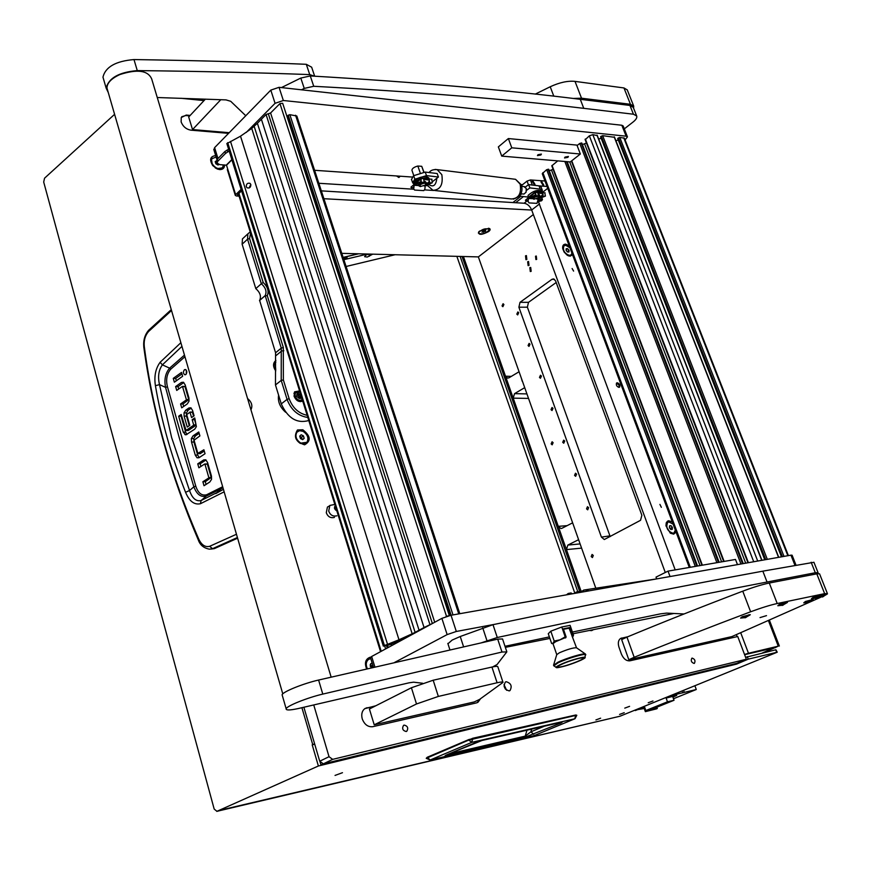<?xml version="1.0" encoding="UTF-8"?>
<svg xmlns="http://www.w3.org/2000/svg" width="871" height="871" viewBox="0 0 871 871"><rect width="100%" height="100%" fill="white"/><g stroke="black" fill="none" stroke-linecap="round" stroke-linejoin="round"><path stroke-width="1.31" d="M426.224 758.314L430.143 760.002L427.226 757.269L468.838 739.555L427.226 757.269L426.224 758.314L468.761 740.078L471.788 742.353L472.746 738.26L468.761 740.078L576.145 715.331L576.798 715.287L575.034 718.706L534.097 735.636L430.143 760.002L471.788 742.353L574.773 718.793L575.753 714.982L576.787 715.265M560.412 722.505L561.022 722.364C562.677 722.026 562.459 722.309 560.369 723.202L559.008 722.854M560.369 723.202L523.972 737.628L446.192 755.832C444.156 756.159 444.82 755.614 448.173 754.21L482.044 740.459M446.192 755.832L447.356 754.58M523.972 737.628L525.235 736.115L448.913 753.916M533.738 734.253L530.885 731.825L525.235 736.115L526.988 730.181M372.744 254.158L367.279 257.054L364.611 256.684L366.517 254.299L343.871 259.7M366.397 254.909L368.64 254.049M346.103 266.482L395.096 254.735M343.12 257.402L358.329 253.777M346.745 256.64L358.71 253.788M343.305 257.968L347.083 257.674L343.827 259.558M222.671 486.737L206.601 494.761C201.691 495.98 198.076 493.095 195.768 486.127L167.439 386.8L165.555 387.366L159.502 384.623L171.652 437.634L189.54 490.515L185.567 492.3C189.323 501.271 194.277 505.071 200.428 503.721L201.103 500.542L206.275 496.089L221.005 488.816L215.812 493.585L223.433 489.339L201.103 500.542C196.062 501.674 192.208 498.332 189.54 490.515L193.863 486.813L179.034 436.981L165.555 387.366C164.042 379.571 165.392 373.158 169.605 368.139L162.387 364.862L181.941 346.397M237.609 538.191L214.386 548.599L211.152 549.068M182.562 386.452L185.033 386.67L188.767 399.593L186.361 399.56L182.464 386.376L176.715 390.415L175.615 386.582L181.408 382.445L183.814 382.5L178.022 386.637L178.697 388.999M188.767 399.593L182.997 403.981L183.705 406.419M181.974 373.899L175.67 378.439L176.334 380.769M186.372 370.284L186.263 374.105M204.282 451.08L200.33 453.541M199.165 433.333L195.474 435.827L193.754 438.527L193.939 442.022L197.684 455.054L199.209 457.58M205.992 459.953L200.156 463.786L200.929 466.453M204.87 464.025L207.374 464.156L211.218 477.482L205.295 481.663L206.079 484.396M191.217 408.074L188.19 410.187L185.784 410.165L188.909 407.987L190.803 407.813L192.535 410.372L194.102 415.826L191.555 417.579L190.009 412.233L192.415 412.244L189.943 412.103M192.415 412.244L193.558 416.196M188.19 410.187L186.448 412.887L186.514 416.12L189.268 425.69M195.115 419.332L194.571 419.713L196.062 424.874L193.656 424.874L192.164 419.702L194.571 419.713M195.91 425.331L188.452 430.405L186.046 430.416L193.504 425.331L196.062 424.874M181.604 415.881L181.092 416.229L185.654 432.147L187.025 434.411M214.386 548.599L209.388 549.166M237.413 537.516L212.524 548.697L209.65 546.302C205.295 547.402 201.702 545.094 198.871 539.389C170.716 474.51 152.512 410.154 144.259 346.31C143.737 340.354 145.174 335.433 148.549 331.535L149.17 329.728M182.997 403.981L180.591 403.948L181.701 407.813L187.319 403.883L189.04 401.15L188.942 397.982L185.142 384.819L183.4 382.238L181.408 382.445M180.591 403.948L186.209 400.018L188.615 400.05M175.615 386.582L178.022 386.637M173.264 378.373L181.538 372.407L182.649 376.25L174.363 382.195L173.264 378.373L175.67 378.439M185.806 374.563C187.265 372.472 187.123 370.785 185.36 369.511L184.412 369.75C182.954 371.852 183.106 373.539 184.87 374.802L185.806 374.563M195.474 435.827L193.068 435.838L198.773 431.983L199.905 435.903L194.048 440.203L197.837 453.399L203.901 449.774L205.044 453.726L199.078 457.667L197.042 457.787L198.958 457.743M200.58 453.541L198.174 453.584M197.684 455.054L195.267 455.098L197.042 457.787M195.267 455.098L191.533 442.054L193.939 442.022M193.068 435.838L191.348 438.549L191.533 442.054M205.295 481.663L202.878 481.739L204.021 485.724L209.802 482.001L211.566 479.3L211.468 476.078L207.559 462.523L205.763 459.812L203.705 459.921L205.872 459.877M202.878 481.739L208.659 478.016L211.065 477.929M211.218 477.482L208.811 477.558L204.968 464.221L207.374 464.156M207.189 463.905L204.631 464.025L198.882 467.792L197.75 463.851L200.156 463.786M197.75 463.851L203.705 459.921M190.009 412.233L186.688 414.531L189.791 425.331L187.254 427.073L184.108 416.109L186.514 416.12M185.784 410.165L184.042 412.865L184.108 416.109M192.164 419.702L194.723 417.949L196.367 426.648L194.766 429.131L186.046 434.792M185.654 432.147L183.248 432.168L185.512 434.792M183.248 432.168L178.686 416.218L181.092 416.229M178.686 416.218L181.201 414.476L186.046 430.416M143.824 347.224L144.259 346.31M198.37 540.129L198.871 539.389M236.466 534.261L209.65 546.302M148.549 331.535L171.533 310.501M180.874 342.695L160.112 362.292C155.539 368.607 153.971 376.414 155.419 385.701C161.549 421.39 171.598 456.927 185.567 492.3M200.428 503.721L224.152 491.843M195.768 486.127L193.863 486.813C196.792 494.434 200.918 497.526 206.275 496.089L206.601 494.761M160.112 362.292L162.387 364.862C158.642 370.088 157.673 376.675 159.502 384.623L155.419 385.701M489.132 229.345L488.402 228.256M489.121 230.053L489.164 229.432C485.768 227.984 482.207 229.04 478.484 232.601L478.44 233.199C481.815 234.658 485.365 233.613 489.121 230.053M484.134 230.412L481.924 232.187L485.354 231.37L485.68 230.456L484.134 230.412M485.016 230.445L485.354 231.37M483.002 230.935L483.47 232.23M506.171 681.71L505.387 682.037C503.046 686.49 504.32 689.44 509.219 690.899L509.981 690.583C512.344 686.141 511.081 683.191 506.171 681.71M572.116 268.518L573.608 271.099L572.116 268.518M659.924 504.396L661.35 507.314L659.924 504.396M404.188 725.097L403.556 725.369C401.803 728.559 402.685 730.606 406.191 731.52L406.801 731.248C408.564 728.069 407.693 726.022 404.188 725.097M692.14 658.106L691.857 658.215C690.616 660.719 691.367 662.461 694.111 663.441L694.383 663.343C695.635 660.839 694.884 659.097 692.14 658.106M617.245 382.761L616.614 383C615.895 385.047 616.679 386.506 618.965 387.377L619.586 387.138C620.315 385.091 619.531 383.632 617.245 382.761M275.911 360.442C272.852 362.935 272.786 366.441 275.726 370.959M297.468 429.98C293.298 436.959 295.683 441.902 304.6 444.809C311.252 440.987 310.653 435.979 302.825 429.773L297.468 429.98L302.825 429.773M589.395 630.462L591.649 630.626L593.489 629.635M569.155 245.698L565.573 244.152C563.265 244.272 562.318 245.796 562.742 248.714L564.092 251.991L567.108 255.127L570.059 256.194L572.563 254.833M672.292 521.914L668.678 520.738L667.556 521.141L666.261 522.752L665.956 525.823L670.343 533.183L673.675 534.152L676.081 532.083M215.703 155.669L215.453 155.648C210.107 156.41 209.225 159.741 212.807 165.642L217.434 169.061L219.742 169.595C222.911 169.595 224.522 168.049 224.598 164.946M370.621 657.18L370.088 657.257C365.493 659.02 364.328 662.907 366.626 668.928M400.246 176.214L398.874 177.499L396.534 175.953M665.281 572.497L531.68 209.998C529.927 206.068 527.401 203.803 524.102 203.237L321.334 190.869M313.745 704.944L329.031 756.703L332.668 759.36L323.337 763.856L319.722 761.232L303.881 707.241M323.337 763.856L736.812 663.321L746.338 659.26L332.668 759.36M250.935 409.762C252.84 405.832 251.719 402.064 247.549 398.472M375.815 705.76L364.72 708.7C361.933 711.03 361.117 714.427 362.249 718.891L362.249 718.891C364.481 724.574 367.976 727.176 372.755 726.697L476.426 702.908L477.972 702.255L480.444 698.858M190.172 115.418L186.274 115.059L181.255 117.531L181.135 121.94C182.997 126.578 186.242 129.322 190.88 130.16L228.561 133.35M204.021 100.59L180.874 98.271M627.937 636.701L620.577 638.454C618.258 640.196 617.735 643.125 618.987 647.24L621.371 653.979C623.462 658.814 626.293 661.089 629.875 660.817L737.748 636.516L746.338 659.26M285.623 412.255C279.95 407.182 277.609 401.487 278.6 395.173M433.714 190.466L424.678 189.9M413.812 189.225L318.851 183.28M675.188 569.884L538.409 201.626M523.46 196.563L515.61 202.736M737.138 636.657L736.365 634.611M189.747 115.887L185.85 115.527L181.767 116.703M375.259 706.043L365.254 708.363M477.156 702.679L479.834 699.239M627.218 636.995L620.631 638.421M506.639 690.289L503.993 684.573M504.048 686.087L505.518 689.277M479.54 231.131L478.647 231.969C478.386 235.235 481.739 235.083 488.707 231.501C490.547 229.933 490.634 228.877 488.947 228.344L479.54 231.131M341.791 253.352L478.364 256.901L533.357 214.527M323.903 198.708L531.702 210.053M249.346 404.471L249.008 403.338M299.58 390.916L294.572 391.83L294.071 396.294C296.249 400.867 299.134 402.435 302.716 400.998M307.833 417.481C298.056 416.011 291.143 409.98 287.06 399.386L281.224 380.398L275.465 384.96L275.574 352.766L259.623 300.408C261.431 296.423 260.157 292.493 255.802 288.617L242.127 244.207L242.454 238.872L244.348 237.119M255.802 288.617L261.333 283.75L247.549 239.198L247.865 233.853L250.195 231.904M283.369 379.941L281.224 380.398L281.268 348.117L265.187 295.574C266.994 291.589 265.709 287.648 261.333 283.75L263.184 282.487C267.767 286.886 269.128 291.273 267.266 295.65L283.315 347.431L283.369 379.941L289.139 398.678C292.602 407.889 298.601 413.442 307.158 415.325M250.576 233.134L249.552 238.512L263.184 282.487M275.465 384.96L281.268 403.883C287.8 418.254 296.967 423.807 308.78 420.53M267.266 295.65L265.056 295.77L259.493 300.593M527.674 261.736L528.131 265.622L529.002 265.394L528.545 261.507L527.674 261.736M525.518 255.824L525.964 259.7L526.846 259.471L526.4 255.595L525.518 255.824M529.829 267.658L530.287 271.545L531.158 271.327L530.7 267.43L529.829 267.658M536.678 259.373L535.915 259.569L535.523 256.237L536.296 256.041L536.678 259.373M516.819 314.115L517.864 311.927L518.724 312.754L517.668 314.932L516.819 314.115M528.076 345.558L529.111 343.381L530.004 344.23L528.98 346.408L528.076 345.558M539.476 377.404L540.488 375.238L541.435 376.109L540.423 378.286L539.476 377.404M551.027 409.653L552.018 407.486L553.009 408.379L552.018 410.557L551.027 409.653M562.71 442.305L563.679 440.138L564.724 441.064L563.755 443.23L562.71 442.305M574.555 475.37L575.491 473.214L576.591 474.172L575.644 476.317L574.555 475.37M586.542 508.849L587.457 506.704L588.611 507.695L587.696 509.84L586.542 508.849M502.044 305.884L503.079 303.718L503.906 304.523L502.872 306.701L502.044 305.884M551.136 443.905L552.094 441.76L553.118 442.686L552.17 444.831L551.136 443.905M591.213 556.558L592.073 554.446L593.293 555.458L592.432 557.582L591.213 556.558M551.974 279.308L520.02 302.324L518.887 307.213L601.404 537.102L604.311 539.53L640.544 520.303L641.862 515.262L555.578 280.876L553.542 278.905L551.974 279.308L554.511 279.341M595.808 588.208L478.364 256.901M610.19 536.601L527.38 307.18L528.512 302.324L556.188 282.509M541.708 181.669L543.744 184.99L543.036 185.251L541 181.93L541.708 181.669M532.954 181.037L535.012 184.369L534.293 184.641L532.235 181.31L532.954 181.037M547.717 188.321L542.437 192.437M544.996 181.005L530.406 179.949L532.301 185.044M528.414 184.783L527.053 181.092L521.446 185.556M527.053 181.092L530.406 179.949M539.225 185.893L547.021 186.427M538.038 200.711L538.452 200.308C541.577 198.828 542.698 198.904 541.827 200.515M538.038 200.646L541.729 199.176L542.47 199.535L541.718 200.624M539.269 201.593L537.962 201.473M541.337 200.885L537.973 201.408M538.768 195.169L539.813 195.735L539.356 196.955L542.546 195.627L542.481 193.166L541.925 193.318L542.644 192.698L542.894 195.942L538.866 197.673M533.52 199.045L532.127 197.532M539.062 194.385L539.802 195.703M533.89 199.252L539.105 197.412L538.888 196.269C535.11 196.596 533.444 197.586 533.89 199.252M538.626 195.354L538.038 196.182M534.119 197.673L533.237 197.51M532.9 196.127L535.981 194.549M528.349 197.358L534.446 192.578M542.47 192.513L542.034 191.337C537.995 189.399 533.379 190.727 528.174 195.311L527.968 196.672M528.033 200.363L525.725 200.711L525.638 200.047L534.805 192.85L535.404 192.709L535.404 195.169L528.621 197.75L527.924 201.56L528.697 198.24L535.785 195.485L535.491 192.208C539.367 191.108 541.708 191.239 542.491 192.578L541.305 193.482L538.888 193.046M541.479 193.035L538.43 192.524M532.867 197.706L534.108 197.673M538.267 196.182L538.92 195.191M528.272 201.604L529.013 202.91L536.993 203.368L538.322 198.828L545.409 196.095L544.821 192.818M533.433 198.501L532.519 198.163L533.89 197.249L538.322 195.648L537.766 192.36M532.606 197.924L533.694 198.076M538.561 192.622L545.115 192.839M538.093 192.371L534.642 192.415L525.42 200.254M541.751 192.883L542.818 193.373M540.695 196.389L543.166 194.473M616.439 383.196L619.009 384.797L619.074 387.366M616.505 383.12L619.281 385.298L619.183 387.345M563.951 245.862L562.742 248.714M567.642 255.453L570.712 255.159M569.917 247.767L565.671 245.263L563.864 245.949C562.622 250.315 564.484 253.483 569.471 255.443L571.245 254.757L571.931 253.134M566.096 250.293L567.446 251.959L568.915 252.013L569.046 250.391L567.696 248.725L566.215 248.681L566.096 250.293M566.128 249.879L567.696 248.725M567.239 251.708L569.046 250.391M368.683 659.314L367.78 659.87C365.472 662.102 365.145 665.106 366.8 668.884C365.145 665.106 365.472 662.102 367.78 659.87L368.683 659.314M370.219 658.716L368.281 659.597C365.94 661.884 365.635 664.932 367.377 668.743C365.635 664.932 365.94 661.884 368.281 659.597L370.219 658.716M372.276 663.441L370.643 663.767L370.273 666.282L371.558 667.785L370.153 664.889L371.601 663.201L372.287 663.495M372.298 667.611L371.971 666.01L370.491 664.769M212.219 158.195L211.435 159.186L212.393 165.098M215.159 167.831L216.825 168.702L222.072 167.918M216.117 157.02L211.838 158.772C210.815 162.071 212.241 165.065 216.117 167.755C219.22 169.29 221.463 169.018 222.856 166.938L223.303 164.859M216.367 160.852L215.202 161.603L215.888 163.802L218.044 165.033L218.861 164.499M215.333 162.017L216.367 160.972M217.5 164.717L217.173 163.563L215.529 162.67M275.737 362.205L274.311 364.024L273.962 366.168L275.726 370.839M275.878 362.075L275.247 362.772L275.737 369.859M297.414 431.646L296.445 432.517C294.431 436.621 295.737 440.269 300.375 443.459L305.961 443.165M303.054 431.341L299.591 430.688L296.902 432.179C294.888 436.284 296.194 439.931 300.833 443.121L306.919 442.316C308.987 438.211 307.692 434.553 303.054 431.341M299.722 436.121L300.473 438.57L302.694 439.659L304.164 438.309L303.413 435.859L301.192 434.771L299.722 436.121M302.139 439.387L301.486 437.275L299.831 436.458M301.486 437.275L303.413 435.859M302.477 439.55L304.164 438.309M336.87 510.983L334.518 508.457L335.193 505.605M336.837 510.907C334.41 509.372 333.876 507.63 335.226 505.692M300.027 392.353C296.347 391.046 294.736 392.342 295.193 396.24C297.131 400.072 299.493 401.172 302.259 399.549M302.444 400.148C299.33 402.141 296.63 400.932 294.365 396.523L294.801 392.614L299.994 392.233M300.974 395.412L298.916 393.681L297 393.768L296.575 396.174L299.101 398.439L301.018 398.341L301.246 396.523M299.123 398.287L300.865 396.784M299.776 397.59L297.599 394.824M673.098 524.102L668.786 521.914L667.24 522.578L665.945 525.703M670.343 533.183L673.533 533.117M667.24 522.578L667.741 522.317C665.553 527.499 667.317 531.147 673.022 533.248L674.023 532.867L675.341 530.091M669.44 527.793L670.855 529.514L672.314 529.296L672.358 527.369L670.953 525.638L669.494 525.855L669.44 527.793M669.472 526.411L670.953 525.638M670.267 528.795L669.451 527.445M670.278 528.457L672.358 527.369M625.095 139.948L627.447 136.889L626.14 136.192L283.347 100.513L275.073 103.311L246.221 132.457M314.594 170.291L412.212 177.042M521.13 184.587L522.546 184.685M275.073 103.311L270.794 90.116L214.614 147.635L217.968 158.533M626.14 136.192L621.829 125.25L279.058 87.318L283.347 100.513M213.918 149.856L214.614 147.635M270.794 90.116L279.058 87.318M621.829 125.25L623.157 125.968L627.447 136.889M505.354 647.36L549.884 638.41M572.998 633.761L673.925 613.467M494.859 624.278L456.317 631.464L447.139 634.6L394.421 662.537M447.139 634.6L441.88 618.366L371.656 656.494L374.9 667.012M794.918 565.246L790.955 555.165L451.026 615.253L456.317 631.464M370.48 657.616L371.656 656.494M441.88 618.366L451.026 615.253M790.955 555.165L792.087 555.186L795.974 565.05M565.05 157.096L564.539 157.967L567.892 157.346L568.404 156.464L565.05 157.096M537.962 154.722L537.461 155.593L540.891 154.973L541.392 154.091L537.962 154.722M508.359 138.554L576.95 145.109L580.358 154.015L570.276 161.941L501.729 156.116L511.778 147.82L508.359 138.554L498.354 146.894L501.729 156.116M580.358 154.015L511.778 147.82M737.465 564.615L735.494 559.454L668.035 571.126L656.015 577.114L656.669 578.899L583.548 590.103M670.039 576.537L668.035 571.126M287.561 118.325L288.279 118.075M459.801 613.696L296.815 116.006L289.847 114.678L288.225 115.233L451.113 615.231M450.34 615.383L287.746 116.061M287.659 115.789L288.225 115.233M548.697 169.42L546.672 169.66L542.263 173.699L689.288 567.446M553.096 169.301L549.285 170.76M557.756 160.874L551.789 165.828L701.939 565.257M581.817 143.203L579.759 143.432L577.103 145.533M586.444 142.996L582.438 144.597M597.103 135.528L592.824 134.646L589.351 135.822L585.366 139.61M601.142 138.239L598.704 139.077M614.338 137.28L602.656 135.658L600.576 136.769L764.847 559.781M618.268 139.959L615.906 140.764M788.397 555.622L624.398 138.173L619.771 137.422L617.702 138.522L781.548 556.83M216.509 161.516L217.217 159.295L224.936 151.478L228.627 149.257M227.135 149.975L227.745 151.924L229.236 151.195M227.745 151.924L225.545 153.416L224.936 151.478M217.217 159.295L217.815 161.233L225.545 153.416M217.815 161.233L216.977 163.019L219.732 164.619L226.514 165.207L235.66 194.701L241.125 189.399M227.375 169.801L227.669 168.92M238.719 194.941L237.489 194.799L241.583 190.847M239.09 196.138L236.389 195.986L235.312 195.398L235.66 194.701M250.826 184.467C250.87 187.309 249.629 188.419 247.114 187.809L246.275 186.677C246.297 183.868 247.549 182.758 250.01 183.346L250.826 184.467L249.062 188.016M226.874 143.628L240.505 136.192L251.73 128.418L412.157 633.794L398.983 639.771L240.527 136.17M227.712 142.626L384.427 645.531L383.338 646.119L389.62 644.78L407.073 637.267M432.441 623.494L424.046 627.523L261.387 119.24L266.069 114.526L270.576 112.99L434.716 622.253M384.427 645.531L387.551 644.355L230.499 141.396M240.505 136.192L398.983 639.771M424.046 627.523L419.071 630.223L257.391 123.268L251.73 128.418M254.212 126.48L415.119 632.368L412.157 633.794M419.071 630.223L415.119 632.368M279.939 103.573L282.672 103.29L449.392 615.59L446.507 616.33L279.939 103.573L270.576 112.99M446.507 616.33L445.941 616.646M257.391 123.268L261.387 119.24M282.672 103.29L449.327 615.525M398.951 639.782L387.551 644.355M238.371 180.537L239.013 182.779M239.1 182.899L238.11 179.698M425.255 185.088L425.527 184.826C425.908 182.758 424.123 182.736 420.17 184.761L420.301 186.579L425.255 185.088M424.275 182.104L426.452 182.877L425.941 184.119M424.841 181.179L426.42 182.768M411.983 170.411L411.929 170.259C412.07 168.495 414.041 167.08 417.84 166.023L421.738 166.317L423.731 172.033M420.138 172.6L417.84 166.023M421.738 166.317L423.905 172.023M419.8 186.383L418.483 185.556L419.321 184.01M413.496 187.57L411.352 187.733L411.123 186.993L420.867 179.001L420.867 181.658L414.095 184.5L413.409 188.604L414.64 190.063L423.818 190.618L424.819 189.345L425.233 185.741L432.31 182.736L431.711 179.208M426.398 183.454L429.065 182.213L428.989 179.568L428.434 179.731L429.142 179.056L429.425 182.54L425.908 184.238M419.691 183.944L424.166 182.191L423.611 178.653M413.758 188.648L414.171 185.022L421.248 181.995L420.943 178.468L410.927 187.211M424.438 178.969L429.142 179.056L427.759 179.905L424.754 179.426M428.271 179.263L429.327 179.796M428.118 182.649L429.621 181.375M566.477 594.839L568.219 593.467L569.558 594.294M574.729 593.38L576.297 592.04L577.571 592.879M577.103 592.966L575.568 593.238M569.057 594.392L567.402 594.675M572.563 593.761L570.701 593.075M578.79 591.649L580.543 592.356M427.977 179.426L424.308 178.849M421.172 178.49L426.42 177.717L429.207 179.034M429.196 179.012L428.804 177.891L425.952 176.388C418.842 177.031 414.694 179.241 413.507 183.019L413.594 183.237M413.932 183.977C414.193 182.213 416.142 180.547 419.768 178.98M233.134 163.715L233.776 165.936M233.864 166.056L232.873 162.877M301.42 89.8L304.24 88.417L313.734 86.283C419.234 91.988 509.241 99.348 583.766 108.342L580.282 99.316C505.724 89.92 415.728 82.124 310.283 75.94L300.811 78.052L281.442 87.59M624.3 128.875L633.195 121.929C636.07 119.621 637.234 117.629 636.679 115.985L633.424 114.21L583.766 108.342M633.424 114.21L629.951 105.445L580.282 99.316M629.951 105.445L633.239 107.329M447.955 643.767L452.147 640.076L460.236 636.505L492.997 624.67C600.435 602.275 690.376 584.43 762.844 571.158L813.939 562.285M684.029 613.968L666.674 613.108L660.414 613.87L572.41 632.052M481.576 642.744L497.276 637.507C604.724 614.371 694.655 595.873 767.057 582.024L762.844 571.158M549.372 636.897L504.995 646.293M817.074 573.793L818.076 572.704L815.3 572.737L767.057 582.024M633.587 108.2L633.696 106.088L630.452 104.291L581.523 98.205L573.172 98.456M630.452 104.291L623.963 87.949L575.012 81.384L581.523 98.205M623.963 87.949L627.262 89.898M535.327 94.101L550.211 86.762C559.52 82.451 567.783 80.655 575.012 81.384M766.513 615.634L760.035 617.593L766.513 615.634M827.363 593.684L824.641 593.641L777.226 603.527C770.127 605.084 761.265 607.838 750.628 611.78C709.048 627.436 670.235 642.602 634.175 657.289L626.968 637.104L621.654 639.597L628.818 659.728L634.175 657.289M628.818 659.728L731.825 636.614L820.536 597.354M750.628 611.78L742.756 591.169C701.395 606.913 662.798 622.221 626.968 637.104M742.756 591.169C753.339 587.206 762.19 584.485 769.289 583.037L777.226 603.527M824.641 593.641L816.791 573.847L769.289 583.037M816.791 573.847L819.546 573.804L827.374 593.51M229.204 132.697L192.535 129.572L188.691 117.008L205.393 99.12M192.535 129.572L220.799 99.686M416.501 703.975L374.225 724.814L474.238 701.939L479.583 699.402L503.024 682.385C503.003 681.743 501.032 681.873 497.112 682.755L491.93 667.066L433.181 680.218L438.342 696.43L416.501 703.975L411.406 687.752L433.181 680.218M491.93 667.066C495.849 666.217 497.831 666.141 497.864 666.827L502.948 682.178M374.225 724.814L369.402 709.005L411.406 687.752M497.112 682.755L438.342 696.43M107.688 90.53L106.948 87.982C107.079 82.941 111.39 78.466 119.86 74.558C137.302 68.929 147.907 70.377 151.685 78.923L331.143 677.126M506.78 651.628L502.556 638.966L497.7 639.118L318.601 680.044C303.282 683.495 282.683 691.846 282.106 694.786L282.356 695.646M492.692 666.903L497.08 664.529L506.802 651.911L502.001 652.031L322.782 694.1C307.452 697.649 286.777 705.946 286.156 708.754C285.83 710.388 289.76 710.344 297.958 708.613L409.065 682.82L413.616 682.178L422.62 683.256M314.66 76.191L311.666 67.209L306.309 64.302C253.33 62.091 195.888 60.513 133.992 59.566C115.789 61.09 105.445 66.947 102.963 77.138L103.736 79.805M314.387 76.169L309.738 74.601C256.727 72.62 199.23 71.28 137.27 70.595C119.044 72.173 108.668 78.02 106.153 88.134L108.254 92.489M157.259 97.519L226.025 99.893L230.706 101.297L245.774 115.734M425.734 185.534L427.291 185.708L429.545 183.955M432.985 181.266L438.418 177.02L437.188 173.525L425.255 172.088L426.485 175.604L438.418 177.02M426.485 175.604L414.868 179.219L413.638 175.702L414.868 179.219M414.694 179.35L412.658 182.768L413.845 183.988M413.638 175.702L425.255 172.088M411.526 179.502L413.475 175.833M523.83 186.546L526.269 188.452L526.073 192.186L523.994 194.059L520.706 193.787M521.707 193.895L519.878 195.246M542.132 191.609L542.317 190.303L540.238 189.138L529.873 187.907L528.653 184.608L525.322 187.058M529.873 187.907L526.53 190.357M519.247 196.073L528.109 197.075M540.238 189.138L539.018 185.861L528.653 184.608M539.018 185.861L541.109 187.036L542.295 190.237M822.311 597.016L827.45 593.891L820.166 596.069M827.45 593.891L820.841 595.437M580.968 660.196L583.309 658.999C591.714 654.404 570.668 659.576 559.944 664.791C555.654 666.881 554.903 667.839 557.68 667.665C564.343 666.533 572.105 664.05 580.968 660.196M584.931 657.801L585.464 654.056C584.463 652.738 566.379 658.095 557.875 662.243L553.597 665.27M576.558 647.893L576.471 647.752C573.074 647.708 567.391 649.385 559.422 652.771L556.754 654.644M565.9 637.387L555.622 641.698L552.998 643.658M579.553 658.226L583.232 657.801C586.477 658.226 570.157 664.911 561.588 666.685C558.148 667.415 556.896 667.317 557.821 666.391C562.579 663.462 569.83 660.741 579.553 658.226M576.515 647.784L569.111 628.187L563.461 629.276M572.759 636.951L573.499 635.177L572.203 636.603M553.205 643.146L551.626 643.484L548.273 633.707L550.81 631.192L554.196 641.034L553.205 643.146M565.562 637.953L566.128 636.995L565.181 636.853L559.988 639.837L554.196 641.034M573.499 635.177L570.091 625.378L561.784 627L565.181 636.853M550.81 631.192L561.784 627M566.128 636.995L563.308 628.829L569.95 627.523L572.77 635.645M568.545 628.209L569.95 627.523M745.053 617.822L750.105 614.882L749.147 614.708L740.59 618.105L745.859 617.517L749.147 614.708M750.279 614.654L742.168 616.733L740.59 618.105M782.256 605.454L787.351 602.492L786.437 602.307L777.814 605.748L783.094 605.138L786.437 602.307M787.504 602.264L779.48 604.332L777.814 605.748M808.038 602.58L813.013 599.683L812.153 599.531L803.737 602.874L808.865 602.275L812.153 599.531M813.144 599.477L805.414 601.491L803.737 602.874M815.789 598.388L820.809 595.459L819.959 595.307L811.456 598.682L816.628 598.072L819.959 595.307M820.939 595.252L813.155 597.277L811.456 598.682M342.477 772.697L335.041 775.419L342.477 772.697M652.956 700.992L648.22 702.755L652.956 700.992M629.581 706.337L624.768 708.123L629.581 706.337M624.235 712.685L619.586 714.416L624.235 712.685M600.631 718.183L595.927 719.925L600.631 718.183M318.394 765.99L216.933 811.315L619.967 716.234L777.237 652.205L748.233 659.151L736.659 664.083L318.394 765.99L312.199 744.847L314.616 743.823M777.237 652.205L775.909 649.766L745.609 657.355M462.044 256.477L579.759 591.638M775.615 647.142L762.19 653.054M744.607 654.676L775.756 647.512M740.688 632.694L748.472 653.261L778.26 646.162L768.374 620.435M320.136 762.179L321.061 765.337L322.488 763.9M314.747 744.259L312.199 744.847M578.605 539.693L567.848 545.072L566.444 549.601L581.055 591.169L463.426 256.52L505.485 376.185L511.331 376.392M778.26 646.162L763.747 652.684M216.933 811.315L214.179 809.072L43.692 182.028L44.552 178.196L114.591 114.319M619.967 716.234L221.06 809.986M748.233 659.151L747.285 656.636M738.227 662.711L736.659 664.083M748.472 653.261L744.52 654.469M673.479 698.738L696.277 689.516L694.906 685.782M635.155 710.061L644.235 708.493M656.582 707.317L657.289 708.493L656.494 708.874L645.357 711.651L644.05 707.971L644.79 707.611M696.277 689.516L674.067 694.84L666.13 698.063L676.745 695.385L672.891 697.127M666.13 698.063L667.48 701.797L645.836 710.54L644.518 706.838L635.329 710.562M657.017 708.526L648.133 710.616L647.926 710.05M645.89 710.529L646.151 711.269L648.133 710.616M645.357 711.651L645.923 711.367L644.616 707.677M684.279 692.238L683.604 690.376M667.48 701.797L674.034 700.273L652.433 708.994L645.836 710.54M674.034 700.273L672.695 696.56M682.08 690.986L682.766 692.859M521.337 378.123L522.219 381.237M575.034 529.601L576.199 532.91M519.072 371.743L508.958 377.807L507.543 378.112L505.485 376.185M572.628 522.84L561.937 528.294L560.902 528.545L558.267 526.345L513.204 398.145L514.532 393.648L524.712 387.649M472.833 738.249L575.698 715.004L468.838 739.555M533.531 735.766L534.446 735.494M482.621 740.317L561.022 722.364M544.429 726.185L530.885 731.825L531.691 729.103M368.738 254.049L369.456 256.183M182.627 386.615L185.033 386.67M184.412 369.75L185.959 369.794M193.754 438.527L191.348 438.549M186.448 412.887L184.042 412.865M188.909 407.987L191.119 408.009M186.808 434.531L184.815 434.553M167.439 386.8C165.751 379.767 166.807 373.931 170.629 369.282L184.946 356.729M184.467 355.107L169.605 368.139L170.629 369.282M221.005 488.816L222.965 487.738L221.005 488.816M524.102 203.237L527.423 200.635M531.68 209.998L539.563 203.89M319.722 761.232L329.031 756.703M513.422 202.137L520.869 196.258M366.408 707.981L366.963 707.698M621.175 638.269L621.742 637.997M249.552 238.512L247.549 239.198L242.127 244.207M289.139 398.678L287.06 399.386L281.268 403.883M275.574 352.766L281.268 348.117L283.315 347.431M283.815 350.73L281.692 350.959L275.998 355.597M520.02 302.324L528.512 302.324M518.887 307.213L527.38 307.18M601.404 537.102L609.852 535.872M542.622 196.106L545.115 196.269M535.491 195.659L537.995 195.823M528.697 198.24L532.464 198.468M537.091 198.751L538.322 198.828M528.555 198.468L532.617 198.708M536.569 198.958L538.191 199.056M534.805 192.85L535.774 192.916M298.263 395.597L299.929 394.313M299.156 396.664L300.822 395.38M300.212 398.243L300.974 397.655M297.022 394.4L297.762 393.823M388.107 647.567L387.475 645.553M391.362 644.028L391.83 645.542M458.745 613.881L295.552 115.233M289.847 114.678L452.996 614.904M381.215 651.301L238.948 193.395M385.613 648.917L384.732 646.086M387.41 645.563L388.052 647.589M387.257 648.013L386.572 645.792M787.863 555.709L623.745 137.825M783.998 556.395L619.771 137.422M782.43 556.667L618.41 137.879M781.635 556.809L617.811 138.347M778.532 557.364L614.164 136.845M767.307 559.345L602.656 135.658M765.729 559.628L601.273 136.126M764.934 559.77L600.674 136.595M761.711 560.336L596.929 135.07M757.705 561.044L592.824 134.646M753.72 561.751L589.351 135.822M748.396 562.688L585.345 139.001M745.707 563.167L584.583 143.867M743.159 563.613L581.741 143.029M742.56 563.722L581.131 142.964M740.971 563.994L579.759 143.432M724.117 561.414L571.735 160.787M721.624 561.849L569.688 161.886M719.043 562.296L567.065 161.668M718.433 562.405L566.444 161.614M716.877 562.677L564.854 161.483M702.353 565.181L552.04 165.414M700.044 565.584L551.485 170.008M697.431 566.03L548.632 169.257M696.833 566.139L548.022 169.203M695.287 566.411L546.672 169.66M690.289 567.271L542.873 172.676M231.849 159.578L226.351 165.065M226.514 165.207L231.915 159.807M429.86 624.365L266.069 114.526M432.354 623.516L268.322 113.753M429.153 182.736L432.016 182.921M420.954 182.181L423.839 182.377M414.171 185.022L418.396 185.294M424.373 185.686L425.233 185.741M414.041 185.262L418.483 185.556L418.156 184.608M423.937 185.904L425.092 185.98M420.258 179.176L421.226 179.241M576.776 592.705L575.905 592.857M568.709 594.131L567.772 594.294M313.734 86.283L310.283 75.94M304.24 88.417L300.811 78.052M497.276 637.507L492.997 624.67M463.59 646.794L460.236 636.505M486.965 640.664L482.719 627.806M815.3 572.737L811.141 562.252M553.804 96.169L550.211 86.762M318.601 680.044L322.782 694.1M497.7 639.118L502.001 652.031M133.992 59.566L137.27 70.595M306.309 64.302L309.738 74.601M434.803 190.52L511.419 198.969C518.691 198.544 521.598 193.602 520.161 184.129L515.556 179.306L513.759 179.088M427.498 185.545L433.039 190.324C440.345 189.845 443.274 184.63 441.826 174.668L437.188 169.627L435.173 169.42M428.848 184.489C433.312 187.559 435.968 185.479 436.839 178.25M588.992 590.865L584.974 589.874L580.108 591.855M818.294 597.375L823.149 596.7L826.481 593.935M585.802 654.85C586.488 652.847 567.163 658.4 558.071 662.831L553.793 665.858L553.531 665.106M585.78 654.785C585.922 653 566.977 658.487 558.071 662.831L553.738 665.694L556.558 667.687M776.682 652.259L775.734 649.799M577.8 591.779L460.138 256.433M456.861 256.346L574.849 593.249M312.733 744.607L301.91 707.709M514.532 393.648L526.933 393.91M513.204 398.145L528.523 398.417M558.267 526.345L567.13 525.649M567.848 545.072L580.108 543.918M566.444 549.601L581.599 548.131M533.716 735.745L429.958 760.067M574.86 718.771L534.359 735.538M482.436 740.383L560.608 722.484M482.196 740.437L475.653 742.604M448.532 754.079L475.414 742.713M448.282 754.177L446.398 755.005M346.712 256.553L347.05 257.587M209.399 549.166C203.781 548.12 200.101 545.072 198.327 540.02C170.531 474.891 152.349 410.524 143.78 346.93C143.214 340.256 144.836 334.704 148.647 330.261L171.271 309.63M182.464 386.376L184.859 386.43M200.428 453.606L198.044 453.649M189.856 412.059L192.262 412.07M185.893 430.492L188.267 430.481M567.968 255.573L568.817 255.965M216.825 168.702L217.434 169.061M477.406 702.527L477.972 702.255M302.03 401.379L302.673 400.889M242.454 238.872L247.865 233.853M259.623 300.408L265.187 295.574M334.442 517.407C330.577 518.332 327.855 516.764 326.277 512.703L327.431 507.064L329.434 505.909M336.881 515.795C332.983 516.71 330.251 515.142 328.705 511.081L329.859 505.43L334.834 504.429M542.47 199.513L541.74 197.543M527.935 196.606L528.24 197.434M299.243 398.003L300.909 396.719M301.312 400.976L300.408 401.673M294.801 392.614L293.897 393.311M297.229 395.118L298.59 394.062M216.923 159.622L213.787 149.431M373.474 667.338L370.436 657.463M380.551 651.66L238.404 193.917M388.205 647.512L387.584 645.52M391.558 645.683L391.079 644.148M450.209 615.416L287.582 115.952M781.472 556.841L617.702 138.522M778.75 557.32L614.436 136.987M764.76 559.792L600.576 136.769M761.94 560.293L597.201 135.223M747.949 562.764L585.083 139.458M743.246 563.602L581.85 143.084M723.681 561.49L571.409 161.048M719.13 562.285L567.152 161.679M697.529 566.019L548.741 169.312M227.331 169.638L235.312 195.398M216.378 161.091L216.977 163.019M226.841 143.519L383.338 646.119M238.077 179.611L239.623 184.554M411.929 170.259L413.779 175.594M423.937 178.675L420.943 178.468M432.016 179.23L429.044 179.023M576.297 592.04L579.204 591.529M568.219 593.467L571.136 592.944M413.507 183.019L413.867 184.031M232.851 162.801L234.386 167.733M636.679 115.985L633.206 107.242M449.926 649.886L447.825 643.386M818.076 572.704L813.917 562.252M627.218 89.8L633.696 106.088M106.948 87.982L282.792 693.882M282.106 694.786L286.156 708.754M102.963 77.138L106.153 88.134M429.163 172.556C430.535 170.324 433.214 169.344 437.188 169.627L515.556 179.306L521.174 184.706C523.438 191.674 520.825 196.487 513.346 199.143M411.439 179.263L412.658 182.768M524.505 186.623L521.609 186.285M556.83 654.382L553.673 664.802M556.743 654.589L552.954 643.549M576.471 647.752L585.464 654.056M553.02 643.734L552.007 643.549M779.349 646.042L769.333 620.01M216.781 811.38L219.024 810.847M656.832 707.219L657.289 708.493"/></g></svg>
